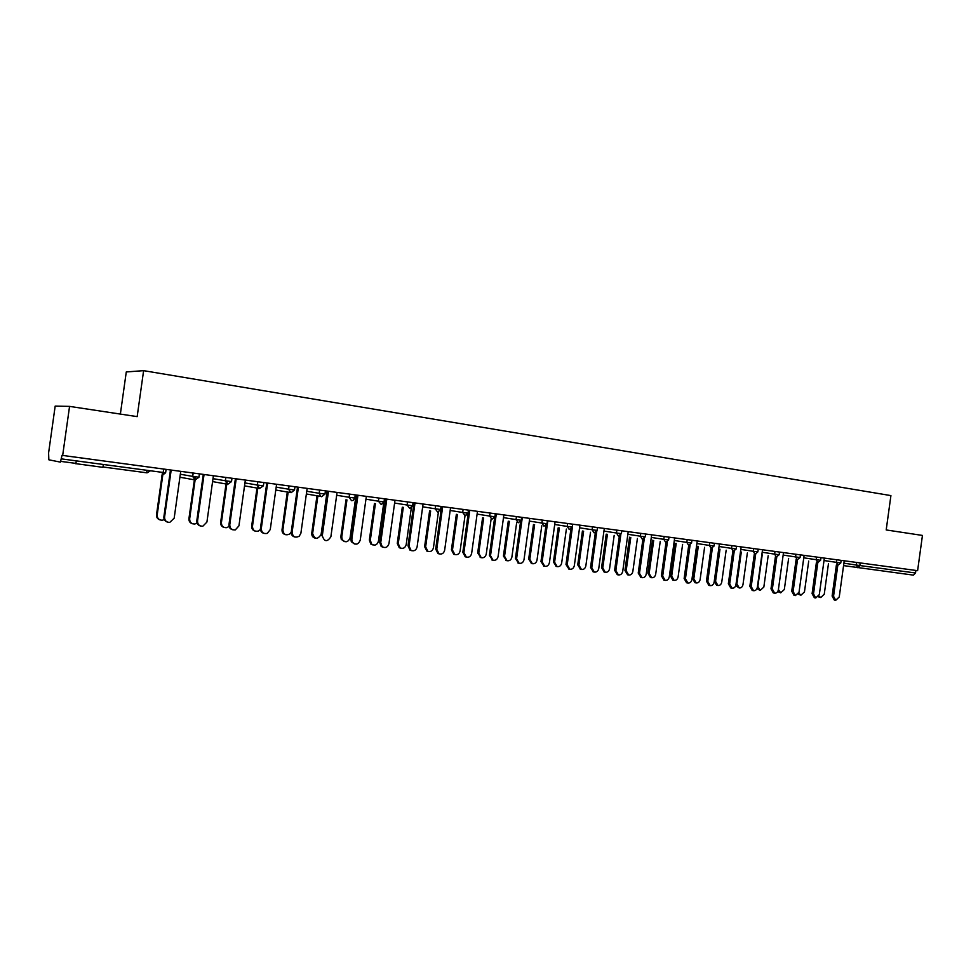 <?xml version="1.0" encoding="UTF-8"?>
<svg xmlns="http://www.w3.org/2000/svg" width="971" height="971" viewBox="0 0 971 971"><rect width="100%" height="100%" fill="white"/><g stroke="black" fill="none" stroke-linecap="round" stroke-linejoin="round"><path stroke-width="1.46" d="M103.327 464.478L102.926 467.33L75.896 463.677M120.368 414.083L126.279 371.942L143.611 370.655L890.917 495.598L886.195 529.948L922.45 535.434L917.607 570.669L62.666 455.435L69.56 406.388L137.166 416.62L143.611 370.655M69.56 406.388L55.177 406.096L48.599 452.935L48.841 459.805L60.42 462.123L62.023 455.314L62.666 455.435M860.185 562.925L859.833 565.547L915.532 572.987L915.884 570.426M915.532 572.987L913.48 575.135L843.568 565.608M835.74 600.309L834.32 600.042L832.123 596.036L833.543 596.291L835.74 600.309L839.247 596.971L844.236 560.777M832.123 596.036L836.407 564.891M833.543 596.291L837.827 565.11M818.917 595.988L820.762 597.541L818.383 596.825M820.762 597.541L824.245 594.252L828.457 563.69M815.737 597.966L814.341 597.711L812.096 593.669L813.504 593.924L815.737 597.966L819.318 594.604L824.355 558.094M812.096 593.669L816.429 562.245M813.504 593.924L817.837 562.464M795.383 595.587L793.999 595.332L791.729 591.254L793.113 591.509L795.383 595.587L799.036 592.201L804.109 555.363M791.729 591.254L796.099 559.563M793.113 591.509L797.494 559.757M774.664 593.172L773.292 592.905L770.986 588.79L772.358 589.045L774.664 593.172C776.606 593.281 777.844 592.14 778.378 589.761L783.5 552.584M770.986 588.79L775.392 556.82M772.358 589.045L776.776 556.978M753.557 590.708L752.197 590.441L749.855 586.29L751.214 586.545L753.557 590.708C755.535 590.817 756.797 589.676 757.356 587.273L762.526 549.768M749.855 586.29L754.309 554.028M751.214 586.545L755.693 554.138M732.073 588.195L730.726 587.941L728.347 583.741L729.694 583.996L732.073 588.195C734.088 588.329 735.387 587.176 735.945 584.736L741.164 546.879M728.347 583.741L732.85 551.2M729.694 583.996L734.222 551.212M798.817 593.087L800.917 595.211L798.247 594.24M800.917 595.211L804.461 591.909L808.709 561.08M778.414 589.518L780.72 592.844L777.771 591.533M780.72 592.844L784.325 589.506L788.622 558.422M762.211 554.805L757.865 586.363L760.159 590.429L756.931 588.681M760.159 590.429L763.837 587.079L768.17 555.715M741.298 552.038L736.892 583.874L739.222 587.977L735.739 585.598M739.222 587.977C741.189 588.098 742.439 586.97 742.985 584.603L747.354 552.96M719.997 549.222L715.554 581.338L717.921 585.477L716.61 585.234L714.207 581.605M717.921 585.477C719.924 585.61 721.198 584.481 721.756 582.078L726.162 550.169M710.177 585.634L708.854 585.379L706.451 581.144L707.774 581.398L710.177 585.634C712.241 585.78 713.564 584.615 714.134 582.151L719.414 543.954M706.451 581.144L710.978 548.299M707.774 581.398L712.35 548.202M696.219 582.928L694.933 582.685L692.541 578.51L693.816 578.752L696.219 582.928C698.258 583.086 699.569 581.932 700.127 579.505L704.582 547.316M698.295 546.345L693.816 578.752M697.008 546.151L692.541 578.51M687.881 583.025L686.57 582.77L684.13 578.498L685.441 578.752L687.881 583.025C689.993 583.195 691.34 582.017 691.922 579.517L697.251 540.968M684.13 578.498L688.718 545.35M685.441 578.752L690.09 545.107M674.117 580.342L672.842 580.1L670.427 575.876L671.689 576.119L674.117 580.342C676.204 580.5 677.54 579.347 678.11 576.883L682.601 544.415M676.204 543.42L671.689 576.119M674.942 543.226L670.427 575.876M664.006 580.148L661.397 575.803L662.683 576.058L665.159 580.367C667.32 580.549 668.691 579.371 669.286 576.835L674.675 537.922M661.397 575.803L666.033 542.328M662.683 576.058L667.405 541.903M650.485 577.478L647.9 573.206L649.138 573.448L651.602 577.696C653.738 577.879 655.097 576.725 655.692 574.225L660.219 541.454M653.701 540.446L649.138 573.448M652.451 540.252L647.9 573.206M640.909 577.442L638.226 573.06L639.488 573.303L642.001 577.66C644.21 577.866 645.618 576.677 646.225 574.104L651.662 534.815M638.226 573.06L642.911 539.208M639.488 573.303L644.295 538.577M627.606 574.796L624.948 570.475L626.174 570.717L628.65 575.002C630.847 575.208 632.242 574.043 632.837 571.506L637.413 538.444M630.786 537.412L626.174 570.717M629.548 537.218L624.948 570.475M617.362 574.698L614.619 570.268L615.857 570.511L618.381 574.905C620.651 575.123 622.095 573.934 622.727 571.324L628.213 531.659M614.619 570.268L619.364 535.992M615.857 570.511L620.76 535.094M604.29 572.065L601.559 567.695L602.773 567.926L605.273 572.259C607.518 572.489 608.951 571.312 609.57 568.739L614.182 535.385M607.421 534.317L602.773 567.926M606.207 534.135L601.559 567.695M593.366 571.895L590.538 567.416L591.764 567.659L594.313 572.089C596.631 572.344 598.112 571.142 598.755 568.484L604.314 528.442M590.538 567.416L595.357 532.654M591.764 567.659L596.789 531.331M580.524 569.273L577.733 564.855L578.91 565.098L581.447 569.467C583.741 569.722 585.21 568.533 585.841 565.923L590.514 532.254M583.62 531.173L578.91 565.098M582.43 530.991L577.733 564.855M568.909 569.042L565.996 564.503L567.198 564.746L569.759 569.212C572.137 569.504 573.667 568.302 574.334 565.595L579.942 525.153M565.996 564.503L570.899 529.207M567.198 564.746L572.405 527.132M556.322 566.445L553.446 561.978L554.599 562.209L557.136 566.603C559.502 566.894 561.007 565.705 561.663 563.046L566.372 529.074M559.357 527.969L554.599 562.209M558.191 527.787L553.446 561.978M543.978 566.129L540.968 561.541L542.146 561.772L544.707 566.275C547.159 566.615 548.736 565.401 549.416 562.634L555.084 521.803M540.968 561.541L545.957 525.602M542.146 561.772L547.826 520.82M531.659 563.544L528.685 559.029L529.814 559.26L532.351 563.69C534.778 564.03 536.332 562.84 537.012 560.121L541.769 525.833M534.608 524.692L529.814 559.26M533.467 524.51L528.685 559.029M518.563 563.156L515.443 558.519L516.584 558.75L519.133 563.277C521.67 563.678 523.296 562.464 524.012 559.636L529.729 518.38M515.443 558.519L520.541 521.803M516.584 558.75L522.325 517.385M506.522 560.607L503.427 556.031L504.544 556.262L507.056 560.716C509.569 561.104 511.171 559.915 511.887 557.123L516.681 522.532M509.387 521.366L504.544 556.262M508.27 521.184L503.427 556.031M492.661 560.133L489.396 555.424L490.513 555.667L493.013 560.206C495.647 560.68 497.334 559.466 498.087 556.565L503.876 514.897M489.396 555.424L494.652 517.604M490.513 555.667L496.315 513.877M480.912 557.597L477.683 552.96L478.764 553.191L481.24 557.67C483.837 558.143 485.512 556.941 486.253 554.077L491.108 519.157M483.655 517.956L478.764 553.191M482.575 517.786L477.683 552.96M466.274 557.038L465.243 556.82L462.827 552.281L463.907 552.511L466.335 557.051C469.066 557.645 470.838 556.444 471.639 553.421L477.489 511.341M462.827 552.281L468.677 510.151M463.907 552.511L469.782 510.309M453.809 554.307L454.865 554.538L453.809 554.307L451.418 549.841L452.462 550.072L454.865 554.538C457.559 555.121 459.307 553.943 460.108 550.97L465.012 515.71M457.414 514.496L452.462 550.072M456.358 514.327L451.418 549.841M439.22 553.883L437.97 553.567L435.7 549.064L436.756 549.295L439.026 553.81C441.89 554.575 443.771 553.385 444.645 550.229L450.556 507.712M435.7 549.064L441.623 506.51M436.756 549.295L442.691 506.656M428.077 551.394L426.864 551.091L424.618 546.661L425.638 546.879L427.883 551.322C430.711 552.074 432.568 550.909 433.43 547.802L438.407 512.02M430.639 510.964L425.638 546.879M429.607 510.795L424.618 546.661M411.558 550.654L410.005 550.169L408.014 545.787L409.034 546.018L411.036 550.399C414.071 551.479 416.086 550.339 417.093 546.964L423.077 504.01M408.014 545.787L413.998 502.784M409.034 546.018L415.03 502.929M400.756 548.202L399.239 547.717L397.26 543.408L398.256 543.626L400.222 547.947C403.22 549.003 405.223 547.887 406.206 544.573L411.316 507.894M403.305 507.348L398.256 543.626M402.31 507.19L397.26 543.408M383.327 547.353L381.19 546.455L379.746 542.437L380.729 542.655L382.186 546.685C385.426 548.397 387.684 547.389 388.958 543.639L395.003 500.223M379.746 542.437L385.803 498.985M380.729 542.655L386.798 499.118M372.876 544.925L370.776 544.039L369.356 540.082L370.303 540.301L371.735 544.258C374.952 545.957 377.173 544.962 378.423 541.272L383.788 502.772M375.413 503.67L370.303 540.301M374.442 503.512L369.356 540.082M354.476 543.991L351.284 541.697L350.871 539.014L351.83 539.233L352.242 541.927C355.532 545.362 358.19 544.792 360.229 540.228L366.346 496.363M350.871 539.014L357 495.101M351.83 539.233L357.959 495.234M344.402 541.587L341.258 539.342L340.857 536.696L341.78 536.914L342.18 539.548C345.433 542.935 348.055 542.376 350.07 537.898L356.054 494.979M346.938 499.919L341.78 536.914M346.004 499.762L340.857 536.696M327.579 491.144L321.377 535.519L322.299 535.737C324.35 541.891 327.215 542.231 330.88 536.757L337.071 492.418M322.299 535.737L328.501 491.265M315.332 538.177C312.82 537.594 311.63 535.943 311.752 533.237L312.638 533.443C314.665 539.5 317.493 539.84 321.11 534.451L327.154 491.083M317.881 495.914L312.638 533.443M316.983 495.768L311.752 533.237M294.905 537.024C292.344 536.405 291.118 534.705 291.251 531.95L292.125 532.169C292.672 536.829 295.038 538.177 299.226 536.235L300.901 533.2L307.152 488.389M291.251 531.95L297.514 487.09M292.125 532.169L298.413 487.211M285.632 534.693C283.107 534.074 281.906 532.411 282.027 529.705L282.877 529.911C283.423 534.487 285.753 535.834 289.88 533.916L291.239 532.035M288.156 492.151L282.877 529.911M287.295 492.006L282.027 529.705M264.136 533.431C261.551 532.763 260.325 531.064 260.459 528.297L261.296 528.515C261.478 532.484 263.493 534.099 267.304 533.382L270.254 529.571L276.589 484.262M260.459 528.297L266.794 482.951M261.296 528.515L267.644 483.06M255.288 531.137C252.751 530.482 251.538 528.794 251.671 526.088L252.472 526.294C252.666 530.19 254.645 531.792 258.407 531.088L260.446 529.498M258.225 485.16L257.91 487.393M257.801 488.182L252.472 526.294M257.412 485.039L257.291 485.864M256.987 488.037L251.671 526.088M232.676 529.753C230.078 529.049 228.84 527.326 228.974 524.571L229.775 524.777C229.848 528.442 231.681 530.154 235.285 529.911L238.939 525.869L245.347 480.05M228.974 524.571L235.395 478.715M229.775 524.777L236.208 478.824M224.277 527.496C221.716 526.804 220.514 525.105 220.648 522.398L221.412 522.604C221.485 526.209 223.294 527.896 226.85 527.654L229.083 526.403M227.226 481.021L226.826 483.922M226.801 484.116L221.412 522.604M226.449 480.912L226.109 483.34M226.025 483.971L220.648 522.398M200.487 525.991C197.89 525.238 196.652 523.503 196.797 520.759L197.55 520.966C197.562 524.486 199.322 526.233 202.818 526.221L206.92 522.07L213.402 475.754M196.797 520.759L203.291 474.382M197.55 520.966L204.056 474.491M192.574 523.77C190.013 523.041 188.799 521.33 188.932 518.635L189.661 518.83C189.673 522.289 191.408 524.012 194.855 524.012L197.052 523.078M195.547 476.797L189.661 518.83M194.807 476.7L194.382 479.71M194.37 479.82L188.932 518.635M167.57 522.131C164.973 521.342 163.735 519.582 163.881 516.863L164.585 517.058C164.572 520.505 166.296 522.289 169.743 522.422L174.173 518.186L180.727 471.348M163.881 516.863L170.459 469.964M164.585 517.058L171.175 470.061M160.142 519.958C157.581 519.182 156.38 517.458 156.513 514.776L157.193 514.97C157.193 518.356 158.88 520.104 162.278 520.238L164.305 519.582M163.152 472.476L163.007 473.52M162.715 475.572L157.193 514.97M162.46 472.379L162.011 475.572M162.011 475.584L156.513 514.776M843.896 563.192L859.833 565.547L857.806 567.756L856.264 565.037L856.616 562.44M60.942 461.407L75.932 463.398L60.942 461.407M146.67 470.267L147.058 472.841L102.975 466.99L147.058 472.841L150.481 470.777M61.525 458.895L163.201 472.476L163.674 469.042M165.616 472.78L161.926 475.572L163.201 472.476L165.616 472.768L166.102 469.369M824.015 560.534L840.777 562.986L841.141 560.352M837.973 565.134L836.395 562.379L836.759 559.769M803.77 557.827L816.174 559.684L816.538 557.038M783.16 555.072L795.589 556.929L795.953 554.271M762.186 552.256L774.627 554.138L774.992 551.443M740.824 549.404L753.278 551.285L753.654 548.566M719.062 546.491L731.539 548.372L731.916 545.641M696.899 543.517L709.388 545.411L709.765 542.655M674.311 540.495L686.813 542.401L687.201 539.609M651.298 537.424L663.812 539.33L664.2 536.514M627.849 534.281L640.375 536.198L640.763 533.346M603.938 531.076L616.476 533.006L616.864 530.13M579.566 527.811L592.104 529.741L592.504 526.84M554.708 524.486L567.246 526.428L567.647 523.49M529.365 521.087L541.891 523.041L542.304 520.08M503.5 517.628L516.026 519.582L516.438 516.596M477.113 514.096L489.639 516.062L490.052 513.04M450.18 510.479L462.694 512.457L463.118 509.411M413.343 507.517L412.711 505.211L413.646 505.357M422.688 506.801L435.19 508.78L435.615 505.697M385.681 498.973L385.438 501.57M394.614 503.039L407.104 505.029L407.541 501.91M365.946 499.191L378.423 501.194L378.86 498.05M336.67 495.259L349.123 497.286L349.56 494.105M325.431 490.853L324.994 494.057L321.656 496.727L320.636 496.387L319.18 493.28L319.629 490.064L319.204 493.292L306.751 491.253M294.966 486.738L294.516 489.991L291.118 492.685L288.581 489.19L289.03 485.949L288.63 489.202L276.189 487.139M263.821 482.551L263.372 485.828L261.32 485.585L257.303 485.015L257.752 481.725M244.947 482.939L257.303 485.015L259.609 488.498L244.534 485.876M231.984 478.254L231.523 481.567L229.35 481.313L225.308 480.742L225.782 477.416M212.989 478.654L225.308 480.742L227.76 484.286L212.576 481.604M199.419 473.86L198.946 477.222L195.147 479.965L192.598 476.373L193.071 473.011M180.327 474.249L192.719 476.397L195.147 479.965L179.914 477.222M817.788 562.452L816.174 559.684L820.604 560.291L820.968 557.633M797.227 559.733L795.589 556.929L800.068 557.536L800.432 554.866M776.302 556.966L774.627 554.138L779.155 554.744L779.519 552.05M754.989 554.138L753.278 551.285L757.853 551.904L758.23 549.185M733.287 551.261L731.539 548.372L736.164 549.003L736.54 546.26M711.173 548.336L709.388 545.411L714.073 546.054L714.45 543.287M688.633 545.35L686.813 542.401L691.558 543.044L691.935 540.252M665.669 542.304L663.812 539.33L668.606 539.973L669.007 537.157M642.268 539.208L640.375 536.198L645.23 536.854L645.618 534.001M618.406 536.041L616.476 533.006L621.391 533.662L621.792 530.797M594.143 532.824L597.08 530.433L597.481 527.52M594.082 532.824L592.104 529.741L597.08 530.421M569.322 529.535L572.295 527.119L572.708 524.182M569.273 529.535L567.246 526.428L572.295 527.107M544.015 526.185L547.013 523.745L547.426 520.772M543.966 526.185L541.891 523.041L547.013 523.733M521.221 520.286L516.026 519.582L518.247 522.774L521.221 520.298L521.633 517.288M494.894 516.766L489.639 516.062L491.921 519.279L494.894 516.778L495.319 513.744M467.949 515.431L467.002 515.079M468.034 513.174L462.694 512.457L465.06 515.722L468.034 513.198L468.459 510.127M440.009 510.977L440.895 511.705L440.033 510.928M440.616 509.508L435.19 508.78L437.654 512.093L440.616 509.532L441.04 506.437M412.614 505.77L407.104 505.029L409.713 508.379L412.614 505.794L413.051 502.662M384.031 501.946L378.423 501.194L381.3 504.58L384.018 501.971L384.467 498.803M354.816 498.05L349.123 497.286L351.538 500.684L353.153 500.405L354.816 498.062L355.265 494.87M306.375 493.972L320.636 496.387L319.204 493.292L324.994 494.057M275.788 490.039L290.669 492.588L288.63 489.202L294.516 489.991M257.825 481.737L257.364 485.027L259.609 488.498L263.359 485.84M225.867 477.429L225.406 480.754L227.76 484.286L231.511 481.592M193.18 473.023L192.719 476.397L198.946 477.222M736.079 583.717L736.892 583.874M714.28 581.095L715.554 581.338M838.046 565.134L840.777 562.998M817.861 562.464L820.604 560.291M797.3 559.745L800.068 557.548M776.375 556.966L779.155 554.757M755.062 554.15L757.853 551.916M733.348 551.273L736.164 549.016M711.233 548.336L714.061 546.066M688.706 545.35L691.546 543.056M665.742 542.316L668.606 539.985M642.329 539.208L645.23 536.866M618.466 536.053L621.391 533.686M466.978 515.091L467.864 515.419M412.602 505.855L413.33 507.566M385.633 498.96L385.269 501.534M147.058 472.841L150.359 470.765M76.284 460.873L75.872 463.81M665.159 580.367L663.873 580.124M650.352 577.454L651.602 577.696M642.001 577.66L640.726 577.417M627.424 574.759L628.65 575.002M618.381 574.905L617.143 574.65M604.071 572.016L605.273 572.259M594.313 572.089L593.087 571.834M580.257 569.224L581.447 569.467M569.759 569.212L568.557 568.97M555.982 566.372L557.136 566.603M544.707 566.275L543.529 566.032M531.222 563.459L532.351 563.69M519.133 563.277L517.992 563.034M505.952 560.485L507.056 560.716M493.013 560.206L491.896 559.964M480.16 557.439L481.24 557.67M466.335 557.051L465.243 556.82M439.026 553.81L437.97 553.567M426.864 551.091L427.883 551.322M411.036 550.399L410.005 550.169M399.239 547.717L400.222 547.947M382.186 546.685L381.19 546.455M370.776 544.039L371.735 544.258M352.242 541.927L351.284 541.697M341.258 539.342L342.18 539.548"/></g></svg>
